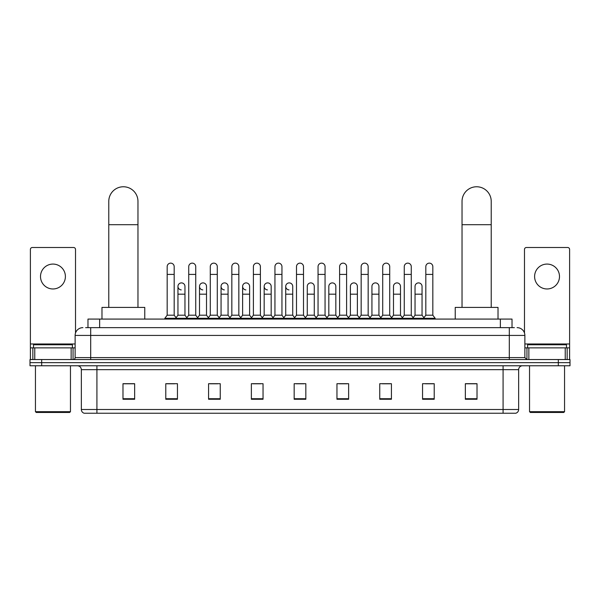 <?xml version="1.0" encoding="UTF-8"?>
<svg xmlns="http://www.w3.org/2000/svg" width="600" height="600" viewBox="0 0 600 600"><rect width="100%" height="100%" fill="white"/><g stroke="black" fill="none" stroke-linecap="round" stroke-linejoin="round"><path stroke-width="0.9" d="M87.975 327.645L87.975 319.08L512.025 319.08L512.025 327.645M85.815 327.645L514.365 327.645M85.635 327.645L90.69 327.645L90.69 335.423L75.127 335.423L75.127 357.6A1.942 1.942 0 0 1 73.185 359.543M82.912 327.645A7.777 7.777 0 0 0 75.127 335.423M517.088 327.645A7.777 7.777 0 0 1 524.873 335.423L524.873 357.6L526.815 359.543M41.67 359.543L30 359.543L30 362.655L41.67 362.655L30 362.655L30 365.767L41.67 365.767L41.67 362.655L558.33 362.655L41.67 362.655L41.67 359.543L558.33 359.543L558.33 362.655L570 362.655L558.33 362.655L558.33 365.767L41.67 365.767M558.33 365.767L570 365.767L570 359.543L558.33 359.543M518.648 409.5C518.535 411.36 517.605 412.605 515.842 413.235L503.085 413.235L503.085 409.5L518.648 409.5L518.648 369.66A3.893 3.893 0 0 1 522.533 365.767M503.085 413.235L84.157 413.235A3.893 3.893 0 0 1 81.352 409.5L81.352 369.66C81.127 367.298 79.83 366 77.468 365.767M477.015 399.263L477.015 383.7L465.345 383.7L465.345 399.263L477.015 399.263M434.22 399.263L434.22 383.7L422.55 383.7L422.55 399.263L434.22 399.263M391.425 399.263L391.425 383.7L379.755 383.7L379.755 399.263L391.425 399.263M348.63 399.263L348.63 383.7L336.96 383.7L336.96 399.263L348.63 399.263M134.655 399.263L134.655 383.7L122.985 383.7L122.985 399.263L134.655 399.263M177.45 399.263L177.45 383.7L165.78 383.7L165.78 399.263L177.45 399.263M220.245 399.263L220.245 383.7L208.575 383.7L208.575 399.263L220.245 399.263M263.04 399.263L263.04 383.7L251.37 383.7L251.37 399.263L263.04 399.263M305.835 399.263L305.835 383.7L294.165 383.7L294.165 399.263L305.835 399.263M382.32 383.782L390.105 383.782M425.43 383.782L433.207 383.782M253.005 383.782L260.782 383.782M209.895 383.782L217.68 383.782M166.792 383.782L174.57 383.782M339.218 383.782L346.995 383.782M296.108 383.782L303.892 383.782M134.655 383.782L122.985 383.782M477.015 383.782L465.345 383.782M52.957 264.075A12.45 12.45 0 0 0 40.508 276.517A12.45 12.45 0 0 0 52.957 288.968A12.45 12.45 0 0 0 65.4 276.517A12.45 12.45 0 0 0 52.957 264.075M71.145 359.543L71.145 347.873L34.763 347.873L34.763 359.543M75.517 332.993L75.517 249.442A1.942 1.942 0 0 0 73.575 247.5L32.332 247.5A1.942 1.942 0 0 0 30.39 249.442L30.39 347.873L34.763 347.873M71.145 347.873L75.127 347.873M30.39 359.543L30.39 347.873M69.683 412.455L36.225 412.455L35.445 411.675L70.463 411.675L69.683 412.455M35.445 365.767L35.445 411.675M70.463 365.767L70.463 411.675M72.405 347.873L72.405 344.76L33.502 344.76L33.502 347.873M108.78 307.41L108.78 201.36A14.587 14.587 0 0 1 123.375 186.765A14.587 14.587 0 0 1 137.962 201.36A14.587 14.587 0 0 0 123.375 186.765M137.962 307.41L137.962 201.36M144.773 319.08L144.773 307.41L101.977 307.41L101.977 319.08M462.037 307.41L462.037 201.36A14.587 14.587 0 0 1 476.625 186.765A14.587 14.587 0 0 1 491.22 201.36A14.587 14.587 0 0 0 476.625 186.765M491.22 307.41L491.22 201.36M498.022 319.08L498.022 307.41L455.228 307.41L455.228 319.08M167.175 274.418L174.18 274.418L174.18 315.195L167.175 315.195L167.175 266.64A3.502 3.502 0 0 1 170.903 263.145A3.502 3.502 0 0 1 174.18 266.64A3.502 3.502 0 0 0 170.903 263.145M167.175 315.195L164.843 318.308L164.843 319.08M174.18 315.195L176.512 318.308L164.843 318.308M188.73 315.195L188.73 274.418L195.735 274.418L195.735 315.195L188.73 315.195L186.398 318.308L176.512 318.308L176.512 319.08M188.73 274.418L188.73 266.64A3.502 3.502 0 0 1 192.45 263.145A3.502 3.502 0 0 1 195.735 266.64A3.502 3.502 0 0 0 192.45 263.145M195.735 315.195L198.067 318.308L186.398 318.308L186.398 319.08M210.285 315.195L210.285 274.418L217.29 274.418L217.29 315.195L210.285 315.195L207.952 318.308L198.067 318.308L198.067 319.08M210.285 274.418L210.285 266.64A3.502 3.502 0 0 1 214.005 263.145A3.502 3.502 0 0 1 217.29 266.64A3.502 3.502 0 0 0 214.005 263.145M217.29 315.195L219.623 318.308L207.952 318.308L207.952 319.08M231.84 315.195L231.84 274.418L238.845 274.418L238.845 315.195L231.84 315.195L229.507 318.308L219.623 318.308L219.623 319.08M231.84 274.418L231.84 266.64A3.502 3.502 0 0 1 235.56 263.145A3.502 3.502 0 0 1 238.845 266.64A3.502 3.502 0 0 0 235.56 263.145M238.845 315.195L241.178 318.308L229.507 318.308L229.507 319.08M253.395 315.195L253.395 274.418L260.392 274.418L260.392 315.195L253.395 315.195L251.055 318.308L241.178 318.308L241.178 319.08M253.395 274.418L253.395 266.64A3.502 3.502 0 0 1 257.115 263.145A3.502 3.502 0 0 1 260.392 266.64A3.502 3.502 0 0 0 257.115 263.145M260.392 315.195L262.733 318.308L251.055 318.308L251.055 319.08M274.942 315.195L274.942 274.418L281.947 274.418L281.947 315.195L274.942 315.195L272.61 318.308L262.733 318.308L262.733 319.08M274.942 274.418L274.942 266.64A3.502 3.502 0 0 1 278.67 263.145A3.502 3.502 0 0 1 281.947 266.64A3.502 3.502 0 0 0 278.67 263.145M281.947 315.195L284.28 318.308L272.61 318.308L272.61 319.08M296.498 315.195L296.498 274.418L303.502 274.418L303.502 315.195L296.498 315.195L294.165 318.308L284.28 318.308L284.28 319.08M296.498 274.418L296.498 266.64A3.502 3.502 0 0 1 300.218 263.145A3.502 3.502 0 0 1 303.502 266.64A3.502 3.502 0 0 0 300.218 263.145M303.502 315.195L305.835 318.308L294.165 318.308L294.165 319.08M318.053 315.195L318.053 274.418L325.058 274.418L325.058 315.195L318.053 315.195L315.72 318.308L305.835 318.308L305.835 319.08M318.053 274.418L318.053 266.64A3.502 3.502 0 0 1 321.772 263.145A3.502 3.502 0 0 1 325.058 266.64A3.502 3.502 0 0 0 321.772 263.145M325.058 315.195L327.39 318.308L315.72 318.308L315.72 319.08M339.608 315.195L339.608 274.418L346.605 274.418L346.605 315.195L339.608 315.195L337.267 318.308L327.39 318.308L327.39 319.08M339.608 274.418L339.608 266.64A3.502 3.502 0 0 1 343.327 263.145A3.502 3.502 0 0 1 346.605 266.64A3.502 3.502 0 0 0 343.327 263.145M346.605 315.195L348.945 318.308L337.267 318.308L337.267 319.08M361.155 315.195L361.155 274.418L368.16 274.418L368.16 315.195L361.155 315.195L358.822 318.308L348.945 318.308L348.945 319.08M361.155 274.418L361.155 266.64A3.502 3.502 0 0 1 364.882 263.145A3.502 3.502 0 0 1 368.16 266.64A3.502 3.502 0 0 0 364.882 263.145M368.16 315.195L370.493 318.308L358.822 318.308L358.822 319.08M382.71 315.195L382.71 274.418L389.715 274.418L389.715 315.195L382.71 315.195L380.377 318.308L370.493 318.308L370.493 319.08M382.71 274.418L382.71 266.64A3.502 3.502 0 0 1 386.43 263.145A3.502 3.502 0 0 1 389.715 266.64A3.502 3.502 0 0 0 386.43 263.145M389.715 315.195L392.048 318.308L380.377 318.308L380.377 319.08M404.265 315.195L404.265 274.418L411.27 274.418L411.27 315.195L404.265 315.195L401.933 318.308L392.048 318.308L392.048 319.08M404.265 274.418L404.265 266.64A3.502 3.502 0 0 1 407.985 263.145A3.502 3.502 0 0 1 411.27 266.64A3.502 3.502 0 0 0 407.985 263.145M411.27 315.195L413.603 318.308L401.933 318.308L401.933 319.08M425.82 315.195L425.82 274.418L432.825 274.418L432.825 315.195L425.82 315.195L423.487 318.308L413.603 318.308L413.603 319.08M425.82 274.418L425.82 266.64A3.502 3.502 0 0 1 429.54 263.145A3.502 3.502 0 0 1 432.825 266.64A3.502 3.502 0 0 0 429.54 263.145M432.825 315.195L435.158 318.308L423.487 318.308L423.487 319.08M435.158 318.308L435.158 319.08M181.238 289.897A3.502 3.502 0 0 1 177.953 286.403A3.502 3.502 0 0 1 181.68 282.907A3.502 3.502 0 0 1 184.958 286.403L184.958 294.18L177.953 294.18L177.953 286.403M184.958 294.18L184.958 315.195L177.953 315.195L177.953 294.18M177.953 315.195L176.07 317.707M184.958 315.195L186.847 317.707M202.792 289.897A3.502 3.502 0 0 1 199.507 286.403A3.502 3.502 0 0 1 203.228 282.907A3.502 3.502 0 0 1 206.513 286.403L206.513 294.18L199.507 294.18L199.507 286.403M206.513 294.18L206.513 315.195L199.507 315.195L199.507 294.18M199.507 315.195L197.625 317.707M206.513 315.195L208.395 317.707M224.34 289.897A3.502 3.502 0 0 1 221.062 286.403A3.502 3.502 0 0 1 224.782 282.907A3.502 3.502 0 0 1 228.067 286.403L228.067 294.18L221.062 294.18L221.062 286.403M228.067 294.18L228.067 315.195L221.062 315.195L221.062 294.18M221.062 315.195L219.173 317.707M228.067 315.195L229.95 317.707M245.895 289.897A3.502 3.502 0 0 1 242.618 286.403A3.502 3.502 0 0 1 246.337 282.907A3.502 3.502 0 0 1 249.615 286.403L249.615 294.18L242.618 294.18L242.618 286.403M249.615 294.18L249.615 315.195L242.618 315.195L242.618 294.18M242.618 315.195L240.728 317.707M249.615 315.195L251.505 317.707M267.45 289.897A3.502 3.502 0 0 1 264.165 286.403A3.502 3.502 0 0 1 267.892 282.907A3.502 3.502 0 0 1 271.17 286.403L271.17 294.18L264.165 294.18L264.165 286.403M271.17 294.18L271.17 315.195L264.165 315.195L264.165 294.18M264.165 315.195L262.282 317.707M271.17 315.195L273.06 317.707M289.005 289.897A3.502 3.502 0 0 1 285.72 286.403A3.502 3.502 0 0 1 289.44 282.907A3.502 3.502 0 0 1 292.725 286.403L292.725 294.18L285.72 294.18L285.72 286.403M292.725 294.18L292.725 315.195L285.72 315.195L285.72 294.18M285.72 315.195L283.837 317.707M292.725 315.195L294.615 317.707M307.275 286.403A3.502 3.502 0 0 1 310.995 282.907A3.502 3.502 0 0 1 314.28 286.403L314.28 294.18L307.275 294.18L307.275 286.403M314.28 294.18L314.28 315.195L307.275 315.195L307.275 294.18M307.275 315.195L305.385 317.707M314.28 315.195L316.163 317.707M328.83 286.403A3.502 3.502 0 0 1 332.55 282.907A3.502 3.502 0 0 1 335.835 286.403L335.835 294.18L328.83 294.18L328.83 286.403M335.835 294.18L335.835 315.195L328.83 315.195L328.83 294.18M328.83 315.195L326.94 317.707M335.835 315.195L337.718 317.707M350.385 286.403A3.502 3.502 0 0 1 354.105 282.907A3.502 3.502 0 0 1 357.382 286.403L357.382 294.18L350.385 294.18L350.385 286.403M357.382 294.18L357.382 315.195L350.385 315.195L350.385 294.18M350.385 315.195L348.495 317.707M357.382 315.195L359.272 317.707M371.933 286.403A3.502 3.502 0 0 1 375.66 282.907A3.502 3.502 0 0 1 378.938 286.403L378.938 294.18L371.933 294.18L371.933 286.403M378.938 294.18L378.938 315.195L371.933 315.195L371.933 294.18M371.933 315.195L370.05 317.707M378.938 315.195L380.827 317.707M393.487 286.403A3.502 3.502 0 0 1 397.207 282.907A3.502 3.502 0 0 1 400.493 286.403L400.493 294.18L393.487 294.18L393.487 286.403M400.493 294.18L400.493 315.195L393.487 315.195L393.487 294.18M393.487 315.195L391.605 317.707M400.493 315.195L402.375 317.707M415.043 286.403A3.502 3.502 0 0 1 418.763 282.907A3.502 3.502 0 0 1 422.048 286.403L422.048 294.18L415.043 294.18L415.043 286.403M422.048 294.18L422.048 315.195L415.043 315.195L415.043 294.18M415.043 315.195L413.153 317.707M422.048 315.195L423.93 317.707M547.043 264.075A12.45 12.45 0 0 0 534.6 276.517A12.45 12.45 0 0 0 547.043 288.968A12.45 12.45 0 0 0 559.493 276.517A12.45 12.45 0 0 0 547.043 264.075M565.237 359.543L565.237 347.873L528.855 347.873L528.855 359.543M565.237 347.873L569.61 347.873L569.61 249.442A1.942 1.942 0 0 0 567.668 247.5L526.425 247.5A1.942 1.942 0 0 0 524.482 249.442L524.482 332.993M524.873 347.873L528.855 347.873M569.61 347.873L569.61 359.543M563.775 412.455L530.317 412.455L529.537 411.675L564.555 411.675L563.775 412.455M529.537 365.767L529.537 411.675M564.555 365.767L564.555 411.675M566.498 347.873L566.498 344.76L527.595 344.76L527.595 347.873M99.645 327.645L99.645 319.08M500.355 327.645L500.355 319.08M90.69 359.543L90.69 357.6L524.873 357.6M75.127 357.6L90.69 357.6L90.69 335.423L509.31 335.423L509.31 359.543M524.873 335.423L509.31 335.423L509.31 327.645M503.085 365.767L503.085 369.66L81.352 369.66M518.648 369.66L503.085 369.66L503.085 409.5L96.915 409.5L96.915 413.235M81.352 409.5L96.915 409.5L96.915 365.767M305.835 398.722L294.165 398.722M263.04 398.722L251.37 398.722M220.245 398.722L208.575 398.722M177.45 398.722L165.78 398.722M134.655 398.722L122.985 398.722M348.63 398.722L336.96 398.722M391.425 398.722L379.755 398.722M434.22 398.722L422.55 398.722M477.015 398.722L465.345 398.722M75.127 343.98L30.39 343.98M73.058 347.873L73.058 359.543M30.42 347.873L30.42 359.543M32.85 359.543L32.85 347.873M108.78 224.7L137.962 224.7M462.037 224.7L491.22 224.7M569.61 343.98L524.873 343.98M569.58 359.543L569.58 347.873M567.15 347.873L567.15 359.543M526.942 359.543L526.942 347.873M174.18 274.418L174.18 266.64M195.735 274.418L195.735 266.64M217.29 274.418L217.29 266.64M238.845 274.418L238.845 266.64M260.392 274.418L260.392 266.64M281.947 274.418L281.947 266.64M303.502 274.418L303.502 266.64M325.058 274.418L325.058 266.64M346.605 274.418L346.605 266.64M368.16 274.418L368.16 266.64M389.715 274.418L389.715 266.64M411.27 274.418L411.27 266.64M432.825 274.418L432.825 266.64"/></g></svg>
